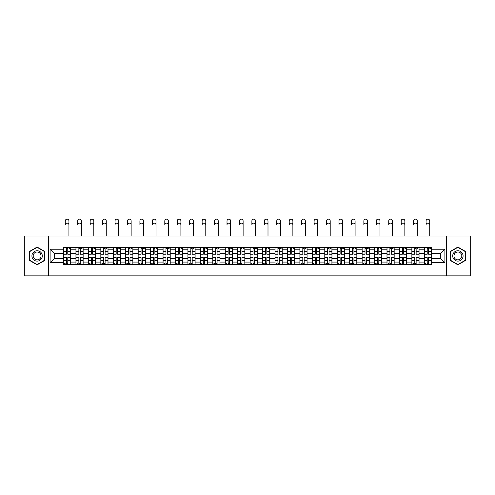 <?xml version="1.0" encoding="UTF-8"?>
<svg xmlns="http://www.w3.org/2000/svg" width="495" height="495" viewBox="0 0 495 495"><rect width="100%" height="100%" fill="white"/><g stroke="black" fill="none" stroke-linecap="round" stroke-linejoin="round"><path stroke-width="0.74" d="M446.484 275.87L470.25 275.87L470.25 235.997L24.75 235.997L24.75 275.87L446.484 275.87L446.484 235.997M75.952 264.509L75.952 249.796L70.686 249.796L70.686 264.509M70.686 249.796L70.686 247.358M75.952 249.796L75.952 247.358M83.129 247.358L83.129 264.509M88.395 264.509L88.395 247.358M95.572 247.358L95.572 264.509M100.832 264.509L100.832 247.358M108.009 247.358L108.009 264.509M113.275 264.509L113.275 247.358M120.452 247.358L120.452 264.509M125.718 264.509L125.718 247.358M132.895 247.358L132.895 264.509M138.161 264.509L138.161 247.358M145.338 247.358L145.338 264.509M150.598 264.509L150.598 247.358M157.775 247.358L157.775 264.509M163.041 264.509L163.041 247.358M170.218 247.358L170.218 264.509M175.484 264.509L175.484 247.358M182.661 247.358L182.661 264.509M187.927 264.509L187.927 247.358M195.104 247.358L195.104 264.509M200.364 264.509L200.364 247.358M207.541 247.358L207.541 264.509M212.807 264.509L212.807 247.358M219.984 247.358L219.984 264.509M225.25 264.509L225.25 247.358M232.427 247.358L232.427 264.509M237.693 264.509L237.693 247.358M244.87 247.358L244.87 264.509M250.13 264.509L250.13 247.358M257.307 247.358L257.307 264.509M262.573 264.509L262.573 247.358M269.75 247.358L269.75 264.509M275.016 264.509L275.016 247.358M282.193 247.358L282.193 264.509M287.459 264.509L287.459 247.358M294.636 247.358L294.636 264.509M299.896 264.509L299.896 247.358M307.073 247.358L307.073 264.509M312.339 264.509L312.339 247.358M319.516 247.358L319.516 264.509M324.782 264.509L324.782 247.358M331.959 247.358L331.959 264.509M337.225 264.509L337.225 247.358M344.402 247.358L344.402 264.509M349.662 264.509L349.662 247.358M356.839 247.358L356.839 264.509M362.105 264.509L362.105 247.358M369.282 247.358L369.282 264.509M374.548 264.509L374.548 247.358M381.725 247.358L381.725 264.509M386.991 264.509L386.991 247.358M394.168 247.358L394.168 264.509M399.428 264.509L399.428 247.358M406.605 247.358L406.605 264.509M411.871 264.509L411.871 247.358M419.048 247.358L419.048 264.509M424.314 264.509L424.314 247.358M424.314 258.409L419.048 258.409M411.871 258.409L406.605 258.409M399.428 258.409L394.168 258.409M386.991 258.409L381.725 258.409M374.548 258.409L369.282 258.409M362.105 258.409L356.839 258.409M349.662 258.409L344.402 258.409M337.225 258.409L331.959 258.409M324.782 258.409L319.516 258.409M312.339 258.409L307.073 258.409M299.896 258.409L294.636 258.409M287.459 258.409L282.193 258.409M275.016 258.409L269.75 258.409M262.573 258.409L257.307 258.409M250.13 258.409L244.87 258.409M237.693 258.409L232.427 258.409M225.25 258.409L219.984 258.409M212.807 258.409L207.541 258.409M200.364 258.409L195.104 258.409M187.927 258.409L182.661 258.409M175.484 258.409L170.218 258.409M163.041 258.409L157.775 258.409M150.598 258.409L145.338 258.409M138.161 258.409L132.895 258.409M125.718 258.409L120.452 258.409M113.275 258.409L108.009 258.409M100.832 258.409L95.572 258.409M88.395 258.409L83.129 258.409M75.952 258.409L70.686 258.409M424.314 253.459L419.048 253.459M411.871 253.459L406.605 253.459M399.428 253.459L394.168 253.459M386.991 253.459L381.725 253.459M374.548 253.459L369.282 253.459M362.105 253.459L356.839 253.459M349.662 253.459L344.402 253.459M337.225 253.459L331.959 253.459M324.782 253.459L319.516 253.459M312.339 253.459L307.073 253.459M299.896 253.459L294.636 253.459M287.459 253.459L282.193 253.459M275.016 253.459L269.75 253.459M262.573 253.459L257.307 253.459M250.13 253.459L244.87 253.459M237.693 253.459L232.427 253.459M225.25 253.459L219.984 253.459M212.807 253.459L207.541 253.459M200.364 253.459L195.104 253.459M187.927 253.459L182.661 253.459M175.484 253.459L170.218 253.459M163.041 253.459L157.775 253.459M150.598 253.459L145.338 253.459M138.161 253.459L132.895 253.459M125.718 253.459L120.452 253.459M113.275 253.459L108.009 253.459M100.832 253.459L95.572 253.459M88.395 253.459L83.129 253.459M75.952 253.459L70.686 253.459M54.339 258.409L63.509 258.409L63.509 253.459L54.339 253.459L54.339 258.409L50.113 262.635L50.113 249.233L63.509 249.233L63.509 253.459M431.492 253.459L431.492 258.409L440.661 258.409L440.661 253.459L431.492 253.459L431.492 247.358L63.509 247.358L63.509 249.233M431.492 249.233L444.887 249.233L444.887 262.635L431.492 262.635L431.492 258.409M63.509 258.409L63.509 264.509L431.492 264.509L431.492 262.635M63.509 262.635L50.113 262.635M48.516 275.87L48.516 235.997M44.81 251.491L37.113 247.048L29.415 251.491L29.415 260.376L37.113 264.819L44.81 260.376L44.81 251.491M465.585 251.491L457.887 247.048L450.19 251.491L450.19 260.376L457.887 264.819L465.585 260.376L465.585 251.491M67.778 263.309L66.423 263.309M66.423 248.558L67.778 248.558M80.221 263.309L78.86 263.309M78.86 248.558L80.221 248.558M92.658 263.309L91.303 263.309M91.303 248.558L92.658 248.558M105.101 263.309L103.746 263.309M103.746 248.558L105.101 248.558M117.544 263.309L116.189 263.309M116.189 248.558L117.544 248.558M129.987 263.309L128.626 263.309M128.626 248.558L129.987 248.558M142.424 263.309L141.069 263.309M141.069 248.558L142.424 248.558M154.867 263.309L153.512 263.309M153.512 248.558L154.867 248.558M167.31 263.309L165.955 263.309M165.955 248.558L167.31 248.558M179.747 263.309L178.392 263.309M178.392 248.558L179.747 248.558M192.19 263.309L190.835 263.309M190.835 248.558L192.19 248.558M204.633 263.309L203.278 263.309M203.278 248.558L204.633 248.558M217.076 263.309L215.721 263.309M215.721 248.558L217.076 248.558M229.513 263.309L228.158 263.309M228.158 248.558L229.513 248.558M241.956 263.309L240.601 263.309M240.601 248.558L241.956 248.558M254.399 263.309L253.044 263.309M253.044 248.558L254.399 248.558M266.842 263.309L265.487 263.309M265.487 248.558L266.842 248.558M279.279 263.309L277.924 263.309M277.924 248.558L279.279 248.558M291.722 263.309L290.367 263.309M290.367 248.558L291.722 248.558M304.165 263.309L302.81 263.309M302.81 248.558L304.165 248.558M316.608 263.309L315.253 263.309M315.253 248.558L316.608 248.558M329.045 263.309L327.69 263.309M327.69 248.558L329.045 248.558M341.488 263.309L340.133 263.309M340.133 248.558L341.488 248.558M353.931 263.309L352.576 263.309M352.576 248.558L353.931 248.558M366.374 263.309L365.013 263.309M365.013 248.558L366.374 248.558M378.811 263.309L377.456 263.309M377.456 248.558L378.811 248.558M391.254 263.309L389.899 263.309M389.899 248.558L391.254 248.558M403.697 263.309L402.342 263.309M402.342 248.558L403.697 248.558M416.14 263.309L414.779 263.309M414.779 248.558L416.14 248.558M428.577 263.309L427.222 263.309M427.222 248.558L428.577 248.558M50.113 249.233L54.339 253.459M440.661 258.409L444.887 262.635M440.661 253.459L444.887 249.233M68.935 224.953A1.832 1.832 70.2 0 0 67.097 223.115A1.832 1.832 70.2 0 0 65.266 224.953L65.266 220.962A1.832 1.832 0 0 1 67.097 219.13A1.832 1.832 0 0 1 68.935 220.962L68.935 235.997M67.778 254.22L67.778 247.438L70.649 247.438L70.649 254.22L67.778 254.22M66.423 248.478L67.778 248.478M69.052 248.478L69.609 248.478M66.423 247.438L63.552 247.438L63.552 254.22L66.423 254.22L66.423 247.438L67.778 247.438M66.423 257.815L63.552 257.647L66.423 257.647L66.423 264.429L63.552 264.429L65.142 264.429M63.552 257.815L63.552 264.429M67.778 263.389L66.423 263.389M65.142 263.389L64.585 263.389M69.052 264.429L70.649 264.429L70.649 257.647L67.778 257.647L67.778 264.429L65.266 264.429M70.649 264.429L68.935 264.429M81.372 224.953A1.832 1.832 70.2 0 0 79.54 223.115A1.832 1.832 70.2 0 0 77.709 224.953L77.709 220.962A1.832 1.832 0 0 1 79.54 219.13A1.832 1.832 0 0 1 81.372 220.962L81.372 235.997M80.221 254.22L80.221 247.438L83.092 247.438L83.092 254.22L80.221 254.22M78.86 248.478L80.221 248.478M81.496 248.478L82.052 248.478M78.86 247.438L75.989 247.438L75.989 254.22L78.86 254.22L78.86 247.438L80.221 247.438M93.815 224.953A1.832 1.832 70.2 0 0 91.983 223.115A1.832 1.832 70.2 0 0 90.146 224.953L90.146 220.962A1.832 1.832 0 0 1 91.983 219.13A1.832 1.832 0 0 1 93.815 220.962L93.815 235.997M92.658 254.22L92.658 247.438L95.529 247.438L95.529 254.22L92.658 254.22M91.303 248.478L92.658 248.478M93.939 248.478L94.496 248.478M91.303 247.438L88.432 247.438L88.432 254.22L91.303 254.22L91.303 247.438L92.658 247.438M32.62 258.526A5.185 5.185 0 0 0 39.705 260.426A5.185 5.185 0 0 0 41.599 253.341A5.185 5.185 0 0 0 34.52 251.441A5.185 5.185 0 0 0 32.62 258.526M33.716 257.895A3.923 3.923 0 0 0 39.074 259.331A3.923 3.923 0 0 0 40.51 253.972A3.923 3.923 0 0 0 35.151 252.537A3.923 3.923 0 0 0 33.716 257.895M37.113 247.321L44.569 251.627L44.569 260.24L37.113 264.547L29.657 260.24L29.657 251.627L37.113 247.321M453.401 258.526A5.185 5.185 0 0 0 460.48 260.426A5.185 5.185 0 0 0 462.38 253.341A5.185 5.185 0 0 0 455.295 251.441A5.185 5.185 0 0 0 453.401 258.526M454.49 257.895A3.923 3.923 0 0 0 459.849 259.331A3.923 3.923 0 0 0 461.284 253.972A3.923 3.923 0 0 0 455.926 252.537A3.923 3.923 0 0 0 454.49 257.895M457.887 247.321L465.343 251.627L465.343 260.24L457.887 264.547L450.431 260.24L450.431 251.627L457.887 247.321M78.86 257.815L75.989 257.647L78.86 257.647L78.86 264.429L75.989 264.429L77.585 264.429M75.989 257.815L75.989 264.429M80.221 263.389L78.86 263.389M77.585 263.389L77.028 263.389M81.496 264.429L83.092 264.429L83.092 257.647L80.221 257.647L80.221 264.429L77.709 264.429M83.092 264.429L81.372 264.429M91.303 257.815L88.432 257.647L91.303 257.647L91.303 264.429L88.432 264.429L90.028 264.429M88.432 257.815L88.432 264.429M92.658 263.389L91.303 263.389M90.028 263.389L89.471 263.389M93.939 264.429L95.529 264.429L95.529 257.647L92.658 257.647L92.658 264.429L90.146 264.429M95.529 264.429L93.815 264.429M106.258 224.953A1.832 1.832 70.2 0 0 104.42 223.115A1.832 1.832 70.2 0 0 102.589 224.953L102.589 220.962A1.832 1.832 0 0 1 104.42 219.13A1.832 1.832 0 0 1 106.258 220.962L106.258 235.997M105.101 254.22L105.101 247.438L107.972 247.438L107.972 254.22L105.101 254.22M103.746 248.478L105.101 248.478M106.376 248.478L106.932 248.478M103.746 247.438L100.875 247.438L100.875 254.22L103.746 254.22L103.746 247.438L105.101 247.438M118.701 224.953A1.832 1.832 70.2 0 0 116.863 223.115A1.832 1.832 70.2 0 0 115.032 224.953L115.032 220.962A1.832 1.832 0 0 1 116.863 219.13A1.832 1.832 0 0 1 118.701 220.962L118.701 235.997M117.544 254.22L117.544 247.438L120.415 247.438L120.415 254.22L117.544 254.22M116.189 248.478L117.544 248.478M118.819 248.478L119.375 248.478M116.189 247.438L113.318 247.438L113.318 254.22L116.189 254.22L116.189 247.438L117.544 247.438M131.138 224.953A1.832 1.832 70.2 0 0 129.306 223.115A1.832 1.832 70.2 0 0 127.475 224.953L127.475 220.962A1.832 1.832 0 0 1 129.306 219.13A1.832 1.832 0 0 1 131.138 220.962L131.138 235.997M129.987 254.22L129.987 247.438L132.858 247.438L132.858 254.22L129.987 254.22M128.626 248.478L129.987 248.478M131.262 248.478L131.819 248.478M128.626 247.438L125.755 247.438L125.755 254.22L128.626 254.22L128.626 247.438L129.987 247.438M103.746 257.815L100.875 257.647L103.746 257.647L103.746 264.429L100.875 264.429L102.471 264.429M100.875 257.815L100.875 264.429M105.101 263.389L103.746 263.389M102.471 263.389L101.908 263.389M106.376 264.429L107.972 264.429L107.972 257.647L105.101 257.647L105.101 264.429L102.589 264.429M107.972 264.429L106.258 264.429M116.189 257.815L113.318 257.647L116.189 257.647L116.189 264.429L113.318 264.429L114.908 264.429M113.318 257.815L113.318 264.429M117.544 263.389L116.189 263.389M114.908 263.389L114.351 263.389M118.819 264.429L120.415 264.429L120.415 257.647L117.544 257.647L117.544 264.429L115.032 264.429M120.415 264.429L118.701 264.429M128.626 257.815L125.755 257.647L128.626 257.647L128.626 264.429L125.755 264.429L127.351 264.429M125.755 257.815L125.755 264.429M129.987 263.389L128.626 263.389M127.351 263.389L126.794 263.389M131.262 264.429L132.858 264.429L132.858 257.647L129.987 257.647L129.987 264.429L127.475 264.429M132.858 264.429L131.138 264.429M143.581 224.953A1.832 1.832 70.2 0 0 141.749 223.115A1.832 1.832 70.2 0 0 139.912 224.953L139.912 220.962A1.832 1.832 0 0 1 141.749 219.13A1.832 1.832 0 0 1 143.581 220.962L143.581 235.997M142.424 254.22L142.424 247.438L145.295 247.438L145.295 254.22L142.424 254.22M141.069 248.478L142.424 248.478M143.699 248.478L144.262 248.478M141.069 247.438L138.198 247.438L138.198 254.22L141.069 254.22L141.069 247.438L142.424 247.438M141.069 257.815L138.198 257.647L141.069 257.647L141.069 264.429L138.198 264.429L139.794 264.429M138.198 257.815L138.198 264.429M142.424 263.389L141.069 263.389M139.794 263.389L139.237 263.389M143.699 264.429L145.295 264.429L145.295 257.647L142.424 257.647L142.424 264.429L139.912 264.429M145.295 264.429L143.581 264.429M156.024 224.953A1.832 1.832 70.2 0 0 154.186 223.115A1.832 1.832 70.2 0 0 152.355 224.953L152.355 220.962A1.832 1.832 0 0 1 154.186 219.13A1.832 1.832 0 0 1 156.024 220.962L156.024 235.997M154.867 254.22L154.867 247.438L157.738 247.438L157.738 254.22L154.867 254.22M153.512 248.478L154.867 248.478M156.142 248.478L156.698 248.478M153.512 247.438L150.641 247.438L150.641 254.22L153.512 254.22L153.512 247.438L154.867 247.438M153.512 257.815L150.641 257.647L153.512 257.647L153.512 264.429L150.641 264.429L152.237 264.429M150.641 257.815L150.641 264.429M154.867 263.389L153.512 263.389M152.237 263.389L151.674 263.389M156.142 264.429L157.738 264.429L157.738 257.647L154.867 257.647L154.867 264.429L152.355 264.429M157.738 264.429L156.024 264.429M168.467 224.953A1.832 1.832 70.2 0 0 166.629 223.115A1.832 1.832 70.2 0 0 164.798 224.953L164.798 220.962A1.832 1.832 0 0 1 166.629 219.13A1.832 1.832 0 0 1 168.467 220.962L168.467 235.997M167.31 254.22L167.31 247.438L170.181 247.438L170.181 254.22L167.31 254.22M165.955 248.478L167.31 248.478M168.585 248.478L169.142 248.478M165.955 247.438L163.084 247.438L163.084 254.22L165.955 254.22L165.955 247.438L167.31 247.438M165.955 257.815L163.084 257.647L165.955 257.647L165.955 264.429L163.084 264.429L164.674 264.429M163.084 257.815L163.084 264.429M167.31 263.389L165.955 263.389M164.674 263.389L164.117 263.389M168.585 264.429L170.181 264.429L170.181 257.647L167.31 257.647L167.31 264.429L164.798 264.429M170.181 264.429L168.467 264.429M180.904 224.953A1.832 1.832 70.2 0 0 179.072 223.115A1.832 1.832 70.2 0 0 177.235 224.953L177.235 220.962A1.832 1.832 0 0 1 179.072 219.13A1.832 1.832 0 0 1 180.904 220.962L180.904 235.997M179.747 254.22L179.747 247.438L182.624 247.438L182.624 254.22L179.747 254.22M178.392 248.478L179.747 248.478M181.028 248.478L181.585 248.478M178.392 247.438L175.521 247.438L175.521 254.22L178.392 254.22L178.392 247.438L179.747 247.438M178.392 257.815L175.521 257.647L178.392 257.647L178.392 264.429L175.521 264.429L177.117 264.429M175.521 257.815L175.521 264.429M179.747 263.389L178.392 263.389M177.117 263.389L176.56 263.389M181.028 264.429L182.624 264.429L182.624 257.647L179.747 257.647L179.747 264.429L177.235 264.429M182.624 264.429L180.904 264.429M193.347 224.953A1.832 1.832 70.2 0 0 191.516 223.115A1.832 1.832 70.2 0 0 189.678 224.953L189.678 220.962A1.832 1.832 0 0 1 191.516 219.13A1.832 1.832 0 0 1 193.347 220.962L193.347 235.997M192.19 254.22L192.19 247.438L195.061 247.438L195.061 254.22L192.19 254.22M190.835 248.478L192.19 248.478M193.465 248.478L194.028 248.478M190.835 247.438L187.964 247.438L187.964 254.22L190.835 254.22L190.835 247.438L192.19 247.438M190.835 257.815L187.964 257.647L190.835 257.647L190.835 264.429L187.964 264.429L189.56 264.429M187.964 257.815L187.964 264.429M192.19 263.389L190.835 263.389M189.56 263.389L189.003 263.389M193.465 264.429L195.061 264.429L195.061 257.647L192.19 257.647L192.19 264.429L189.678 264.429M195.061 264.429L193.347 264.429M205.79 224.953A1.832 1.832 70.2 0 0 203.952 223.115A1.832 1.832 70.2 0 0 202.121 224.953L202.121 220.962A1.832 1.832 0 0 1 203.952 219.13A1.832 1.832 0 0 1 205.79 220.962L205.79 235.997M204.633 254.22L204.633 247.438L207.504 247.438L207.504 254.22L204.633 254.22M203.278 248.478L204.633 248.478M205.908 248.478L206.465 248.478M203.278 247.438L200.407 247.438L200.407 254.22L203.278 254.22L203.278 247.438L204.633 247.438M203.278 257.815L200.407 257.647L203.278 257.647L203.278 264.429L200.407 264.429L202.003 264.429M200.407 257.815L200.407 264.429M204.633 263.389L203.278 263.389M202.003 263.389L201.44 263.389M205.908 264.429L207.504 264.429L207.504 257.647L204.633 257.647L204.633 264.429L202.121 264.429M207.504 264.429L205.79 264.429M218.233 224.953A1.832 1.832 70.2 0 0 216.395 223.115A1.832 1.832 70.2 0 0 214.564 224.953L214.564 220.962A1.832 1.832 0 0 1 216.395 219.13A1.832 1.832 0 0 1 218.233 220.962L218.233 235.997M217.076 254.22L217.076 247.438L219.947 247.438L219.947 254.22L217.076 254.22M215.721 248.478L217.076 248.478M218.351 248.478L218.908 248.478M215.721 247.438L212.85 247.438L212.85 254.22L215.721 254.22L215.721 247.438L217.076 247.438M215.721 257.815L212.85 257.647L215.721 257.647L215.721 264.429L212.85 264.429L214.44 264.429M212.85 257.815L212.85 264.429M217.076 263.389L215.721 263.389M214.44 263.389L213.883 263.389M218.351 264.429L219.947 264.429L219.947 257.647L217.076 257.647L217.076 264.429L214.564 264.429M219.947 264.429L218.233 264.429M230.67 224.953A1.832 1.832 70.2 0 0 228.838 223.115A1.832 1.832 70.2 0 0 227.001 224.953L227.001 220.962A1.832 1.832 0 0 1 228.838 219.13A1.832 1.832 0 0 1 230.67 220.962L230.67 235.997M229.513 254.22L229.513 247.438L232.384 247.438L232.384 254.22L229.513 254.22M228.158 248.478L229.513 248.478M230.794 248.478L231.351 248.478M228.158 247.438L225.287 247.438L225.287 254.22L228.158 254.22L228.158 247.438L229.513 247.438M228.158 257.815L225.287 257.647L228.158 257.647L228.158 264.429L225.287 264.429L226.883 264.429M225.287 257.815L225.287 264.429M229.513 263.389L228.158 263.389M226.883 263.389L226.326 263.389M230.794 264.429L232.384 264.429L232.384 257.647L229.513 257.647L229.513 264.429L227.001 264.429M232.384 264.429L230.67 264.429M243.113 224.953A1.832 1.832 70.2 0 0 241.282 223.115A1.832 1.832 70.2 0 0 239.444 224.953L239.444 220.962A1.832 1.832 0 0 1 241.282 219.13A1.832 1.832 0 0 1 243.113 220.962L243.113 235.997M241.956 254.22L241.956 247.438L244.827 247.438L244.827 254.22L241.956 254.22M240.601 248.478L241.956 248.478M243.231 248.478L243.794 248.478M240.601 247.438L237.73 247.438L237.73 254.22L240.601 254.22L240.601 247.438L241.956 247.438M240.601 257.815L237.73 257.647L240.601 257.647L240.601 264.429L237.73 264.429L239.326 264.429M237.73 257.815L237.73 264.429M241.956 263.389L240.601 263.389M239.326 263.389L238.769 263.389M243.231 264.429L244.827 264.429L244.827 257.647L241.956 257.647L241.956 264.429L239.444 264.429M244.827 264.429L243.113 264.429M255.556 224.953A1.832 1.832 70.2 0 0 253.718 223.115A1.832 1.832 70.2 0 0 251.887 224.953L251.887 220.962A1.832 1.832 0 0 1 253.718 219.13A1.832 1.832 0 0 1 255.556 220.962L255.556 235.997M254.399 254.22L254.399 247.438L257.27 247.438L257.27 254.22L254.399 254.22M253.044 248.478L254.399 248.478M255.674 248.478L256.231 248.478M253.044 247.438L250.173 247.438L250.173 254.22L253.044 254.22L253.044 247.438L254.399 247.438M253.044 257.815L250.173 257.647L253.044 257.647L253.044 264.429L250.173 264.429L251.769 264.429M250.173 257.815L250.173 264.429M254.399 263.389L253.044 263.389M251.769 263.389L251.206 263.389M255.674 264.429L257.27 264.429L257.27 257.647L254.399 257.647L254.399 264.429L251.887 264.429M257.27 264.429L255.556 264.429M267.999 224.953A1.832 1.832 70.2 0 0 266.162 223.115A1.832 1.832 70.2 0 0 264.33 224.953L264.33 220.962A1.832 1.832 0 0 1 266.162 219.13A1.832 1.832 0 0 1 267.999 220.962L267.999 235.997M266.842 254.22L266.842 247.438L269.713 247.438L269.713 254.22L266.842 254.22M265.487 248.478L266.842 248.478M268.117 248.478L268.674 248.478M265.487 247.438L262.616 247.438L262.616 254.22L265.487 254.22L265.487 247.438L266.842 247.438M265.487 257.815L262.616 257.647L265.487 257.647L265.487 264.429L262.616 264.429L264.206 264.429M262.616 257.815L262.616 264.429M266.842 263.389L265.487 263.389M264.206 263.389L263.649 263.389M268.117 264.429L269.713 264.429L269.713 257.647L266.842 257.647L266.842 264.429L264.33 264.429M269.713 264.429L267.999 264.429M280.436 224.953A1.832 1.832 70.2 0 0 278.605 223.115A1.832 1.832 70.2 0 0 276.767 224.953L276.767 220.962A1.832 1.832 0 0 1 278.605 219.13A1.832 1.832 0 0 1 280.436 220.962L280.436 235.997M279.279 254.22L279.279 247.438L282.15 247.438L282.15 254.22L279.279 254.22M277.924 248.478L279.279 248.478M280.56 248.478L281.117 248.478M277.924 247.438L275.053 247.438L275.053 254.22L277.924 254.22L277.924 247.438L279.279 247.438M277.924 257.815L275.053 257.647L277.924 257.647L277.924 264.429L275.053 264.429L276.649 264.429M275.053 257.815L275.053 264.429M279.279 263.389L277.924 263.389M276.649 263.389L276.092 263.389M280.56 264.429L282.15 264.429L282.15 257.647L279.279 257.647L279.279 264.429L276.767 264.429M282.15 264.429L280.436 264.429M292.879 224.953A1.832 1.832 70.2 0 0 291.048 223.115A1.832 1.832 70.2 0 0 289.21 224.953L289.21 220.962A1.832 1.832 0 0 1 291.048 219.13A1.832 1.832 0 0 1 292.879 220.962L292.879 235.997M291.722 254.22L291.722 247.438L294.593 247.438L294.593 254.22L291.722 254.22M290.367 248.478L291.722 248.478M292.997 248.478L293.56 248.478M290.367 247.438L287.496 247.438L287.496 254.22L290.367 254.22L290.367 247.438L291.722 247.438M290.367 257.815L287.496 257.647L290.367 257.647L290.367 264.429L287.496 264.429L289.092 264.429M287.496 257.815L287.496 264.429M291.722 263.389L290.367 263.389M289.092 263.389L288.536 263.389M292.997 264.429L294.593 264.429L294.593 257.647L291.722 257.647L291.722 264.429L289.21 264.429M294.593 264.429L292.879 264.429M305.322 224.953A1.832 1.832 70.2 0 0 303.485 223.115A1.832 1.832 70.2 0 0 301.653 224.953L301.653 220.962A1.832 1.832 0 0 1 303.485 219.13A1.832 1.832 0 0 1 305.322 220.962L305.322 235.997M304.165 254.22L304.165 247.438L307.036 247.438L307.036 254.22L304.165 254.22M302.81 248.478L304.165 248.478M305.44 248.478L305.997 248.478M302.81 247.438L299.939 247.438L299.939 254.22L302.81 254.22L302.81 247.438L304.165 247.438M302.81 257.815L299.939 257.647L302.81 257.647L302.81 264.429L299.939 264.429L301.535 264.429M299.939 257.815L299.939 264.429M304.165 263.389L302.81 263.389M301.535 263.389L300.972 263.389M305.44 264.429L307.036 264.429L307.036 257.647L304.165 257.647L304.165 264.429L301.653 264.429M307.036 264.429L305.322 264.429M317.765 224.953A1.832 1.832 70.2 0 0 315.928 223.115A1.832 1.832 70.2 0 0 314.096 224.953L314.096 220.962A1.832 1.832 0 0 1 315.928 219.13A1.832 1.832 0 0 1 317.765 220.962L317.765 235.997M316.608 254.22L316.608 247.438L319.479 247.438L319.479 254.22L316.608 254.22M315.253 248.478L316.608 248.478M317.883 248.478L318.44 248.478M315.253 247.438L312.376 247.438L312.376 254.22L315.253 254.22L315.253 247.438L316.608 247.438M315.253 257.815L312.376 257.647L315.253 257.647L315.253 264.429L312.376 264.429L313.972 264.429M312.376 257.815L312.376 264.429M316.608 263.389L315.253 263.389M313.972 263.389L313.415 263.389M317.883 264.429L319.479 264.429L319.479 257.647L316.608 257.647L316.608 264.429L314.096 264.429M319.479 264.429L317.765 264.429M330.202 224.953A1.832 1.832 70.2 0 0 328.371 223.115A1.832 1.832 70.2 0 0 326.533 224.953L326.533 220.962A1.832 1.832 0 0 1 328.371 219.13A1.832 1.832 0 0 1 330.202 220.962L330.202 235.997M329.045 254.22L329.045 247.438L331.916 247.438L331.916 254.22L329.045 254.22M327.69 248.478L329.045 248.478M330.326 248.478L330.883 248.478M327.69 247.438L324.819 247.438L324.819 254.22L327.69 254.22L327.69 247.438L329.045 247.438M327.69 257.815L324.819 257.647L327.69 257.647L327.69 264.429L324.819 264.429L326.415 264.429M324.819 257.815L324.819 264.429M329.045 263.389L327.69 263.389M326.415 263.389L325.858 263.389M330.326 264.429L331.916 264.429L331.916 257.647L329.045 257.647L329.045 264.429L326.533 264.429M331.916 264.429L330.202 264.429M342.645 224.953A1.832 1.832 70.2 0 0 340.814 223.115A1.832 1.832 70.2 0 0 338.976 224.953L338.976 220.962A1.832 1.832 0 0 1 340.814 219.13A1.832 1.832 0 0 1 342.645 220.962L342.645 235.997M341.488 254.22L341.488 247.438L344.359 247.438L344.359 254.22L341.488 254.22M340.133 248.478L341.488 248.478M342.763 248.478L343.326 248.478M340.133 247.438L337.262 247.438L337.262 254.22L340.133 254.22L340.133 247.438L341.488 247.438M340.133 257.815L337.262 257.647L340.133 257.647L340.133 264.429L337.262 264.429L338.858 264.429M337.262 257.815L337.262 264.429M341.488 263.389L340.133 263.389M338.858 263.389L338.302 263.389M342.763 264.429L344.359 264.429L344.359 257.647L341.488 257.647L341.488 264.429L338.976 264.429M344.359 264.429L342.645 264.429M355.088 224.953A1.832 1.832 70.2 0 0 353.251 223.115A1.832 1.832 70.2 0 0 351.419 224.953L351.419 220.962A1.832 1.832 0 0 1 353.251 219.13A1.832 1.832 0 0 1 355.088 220.962L355.088 235.997M353.931 254.22L353.931 247.438L356.802 247.438L356.802 254.22L353.931 254.22M352.576 248.478L353.931 248.478M355.206 248.478L355.763 248.478M352.576 247.438L349.705 247.438L349.705 254.22L352.576 254.22L352.576 247.438L353.931 247.438M352.576 257.815L349.705 257.647L352.576 257.647L352.576 264.429L349.705 264.429L351.302 264.429M349.705 257.815L349.705 264.429M353.931 263.389L352.576 263.389M351.302 263.389L350.738 263.389M355.206 264.429L356.802 264.429L356.802 257.647L353.931 257.647L353.931 264.429L351.419 264.429M356.802 264.429L355.088 264.429M367.525 224.953A1.832 1.832 70.2 0 0 365.694 223.115A1.832 1.832 70.2 0 0 363.862 224.953L363.862 220.962A1.832 1.832 0 0 1 365.694 219.13A1.832 1.832 0 0 1 367.525 220.962L367.525 235.997M366.374 254.22L366.374 247.438L369.245 247.438L369.245 254.22L366.374 254.22M365.013 248.478L366.374 248.478M367.649 248.478L368.206 248.478M365.013 247.438L362.142 247.438L362.142 254.22L365.013 254.22L365.013 247.438L366.374 247.438M365.013 257.815L362.142 257.647L365.013 257.647L365.013 264.429L362.142 264.429L363.738 264.429M362.142 257.815L362.142 264.429M366.374 263.389L365.013 263.389M363.738 263.389L363.182 263.389M367.649 264.429L369.245 264.429L369.245 257.647L366.374 257.647L366.374 264.429L363.862 264.429M369.245 264.429L367.525 264.429M379.968 224.953A1.832 1.832 70.2 0 0 378.137 223.115A1.832 1.832 70.2 0 0 376.299 224.953L376.299 220.962A1.832 1.832 0 0 1 378.137 219.13A1.832 1.832 0 0 1 379.968 220.962L379.968 235.997M378.811 254.22L378.811 247.438L381.682 247.438L381.682 254.22L378.811 254.22M377.456 248.478L378.811 248.478M380.092 248.478L380.649 248.478M377.456 247.438L374.585 247.438L374.585 254.22L377.456 254.22L377.456 247.438L378.811 247.438M377.456 257.815L374.585 257.647L377.456 257.647L377.456 264.429L374.585 264.429L376.181 264.429M374.585 257.815L374.585 264.429M378.811 263.389L377.456 263.389M376.181 263.389L375.625 263.389M380.092 264.429L381.682 264.429L381.682 257.647L378.811 257.647L378.811 264.429L376.299 264.429M381.682 264.429L379.968 264.429M392.411 224.953A1.832 1.832 70.2 0 0 390.58 223.115A1.832 1.832 70.2 0 0 388.742 224.953L388.742 220.962A1.832 1.832 0 0 1 390.58 219.13A1.832 1.832 0 0 1 392.411 220.962L392.411 235.997M391.254 254.22L391.254 247.438L394.125 247.438L394.125 254.22L391.254 254.22M389.899 248.478L391.254 248.478M392.529 248.478L393.092 248.478M389.899 247.438L387.028 247.438L387.028 254.22L389.899 254.22L389.899 247.438L391.254 247.438M389.899 257.815L387.028 257.647L389.899 257.647L389.899 264.429L387.028 264.429L388.625 264.429M387.028 257.815L387.028 264.429M391.254 263.389L389.899 263.389M388.625 263.389L388.068 263.389M392.529 264.429L394.125 264.429L394.125 257.647L391.254 257.647L391.254 264.429L388.742 264.429M394.125 264.429L392.411 264.429M404.854 224.953A1.832 1.832 70.2 0 0 403.017 223.115A1.832 1.832 70.2 0 0 401.185 224.953L401.185 220.962A1.832 1.832 0 0 1 403.017 219.13A1.832 1.832 0 0 1 404.854 220.962L404.854 235.997M403.697 254.22L403.697 247.438L406.568 247.438L406.568 254.22L403.697 254.22M402.342 248.478L403.697 248.478M404.972 248.478L405.529 248.478M402.342 247.438L399.471 247.438L399.471 254.22L402.342 254.22L402.342 247.438L403.697 247.438M402.342 257.815L399.471 257.647L402.342 257.647L402.342 264.429L399.471 264.429L401.061 264.429M399.471 257.815L399.471 264.429M403.697 263.389L402.342 263.389M401.061 263.389L400.505 263.389M404.972 264.429L406.568 264.429L406.568 257.647L403.697 257.647L403.697 264.429L401.185 264.429M406.568 264.429L404.854 264.429M417.291 224.953A1.832 1.832 70.2 0 0 415.46 223.115A1.832 1.832 70.2 0 0 413.628 224.953L413.628 220.962A1.832 1.832 0 0 1 415.46 219.13A1.832 1.832 0 0 1 417.291 220.962L417.291 235.997M416.14 254.22L416.14 247.438L419.011 247.438L419.011 254.22L416.14 254.22M414.779 248.478L416.14 248.478M417.415 248.478L417.972 248.478M414.779 247.438L411.908 247.438L411.908 254.22L414.779 254.22L414.779 247.438L416.14 247.438M414.779 257.815L411.908 257.647L414.779 257.647L414.779 264.429L411.908 264.429L413.504 264.429M411.908 257.815L411.908 264.429M416.14 263.389L414.779 263.389M413.504 263.389L412.948 263.389M417.415 264.429L419.011 264.429L419.011 257.647L416.14 257.647L416.14 264.429L413.628 264.429M419.011 264.429L417.291 264.429M429.734 224.953A1.832 1.832 70.2 0 0 427.903 223.115A1.832 1.832 70.2 0 0 426.065 224.953L426.065 220.962A1.832 1.832 0 0 1 427.903 219.13A1.832 1.832 0 0 1 429.734 220.962L429.734 235.997M428.577 254.22L428.577 247.438L431.448 247.438L431.448 254.22L428.577 254.22M427.222 248.478L428.577 248.478M429.858 248.478L430.415 248.478M427.222 247.438L424.351 247.438L424.351 254.22L427.222 254.22L427.222 247.438L428.577 247.438M427.222 257.815L424.351 257.647L427.222 257.647L427.222 264.429L424.351 264.429L425.947 264.429M424.351 257.815L424.351 264.429M428.577 263.389L427.222 263.389M425.947 263.389L425.391 263.389M429.858 264.429L431.448 264.429L431.448 257.647L428.577 257.647L428.577 264.429L426.065 264.429M431.448 264.429L429.734 264.429M411.871 249.796L406.605 249.796M399.428 249.796L394.168 249.796M386.991 249.796L381.725 249.796M374.548 249.796L369.282 249.796M362.105 249.796L356.839 249.796M349.662 249.796L344.402 249.796M337.225 249.796L331.959 249.796M324.782 249.796L319.516 249.796M312.339 249.796L307.073 249.796M299.896 249.796L294.636 249.796M287.459 249.796L282.193 249.796M275.016 249.796L269.75 249.796M262.573 249.796L257.307 249.796M250.13 249.796L244.87 249.796M237.693 249.796L232.427 249.796M225.25 249.796L219.984 249.796M212.807 249.796L207.541 249.796M200.364 249.796L195.104 249.796M187.927 249.796L182.661 249.796M175.484 249.796L170.218 249.796M163.041 249.796L157.775 249.796M150.598 249.796L145.338 249.796M138.161 249.796L132.895 249.796M125.718 249.796L120.452 249.796M113.275 249.796L108.009 249.796M100.832 249.796L95.572 249.796M88.395 249.796L83.129 249.796M424.314 249.796L419.048 249.796M411.871 262.078L406.605 262.078M399.428 262.078L394.168 262.078M386.991 262.078L381.725 262.078M374.548 262.078L369.282 262.078M362.105 262.078L356.839 262.078M349.662 262.078L344.402 262.078M337.225 262.078L331.959 262.078M324.782 262.078L319.516 262.078M312.339 262.078L307.073 262.078M299.896 262.078L294.636 262.078M287.459 262.078L282.193 262.078M275.016 262.078L269.75 262.078M262.573 262.078L257.307 262.078M250.13 262.078L244.87 262.078M237.693 262.078L232.427 262.078M225.25 262.078L219.984 262.078M212.807 262.078L207.541 262.078M200.364 262.078L195.104 262.078M187.927 262.078L182.661 262.078M175.484 262.078L170.218 262.078M163.041 262.078L157.775 262.078M150.598 262.078L145.338 262.078M138.161 262.078L132.895 262.078M125.718 262.078L120.452 262.078M113.275 262.078L108.009 262.078M100.832 262.078L95.572 262.078M88.395 262.078L83.129 262.078M75.952 262.078L70.686 262.078M424.314 262.078L419.048 262.078M67.778 254.053L70.649 254.053M67.778 251.355L70.649 251.355M63.552 254.053L66.423 254.053M63.552 251.355L66.423 251.355M66.423 260.512L63.552 260.512M70.649 257.815L67.778 257.815M70.649 260.512L67.778 260.512M80.221 254.053L83.092 254.053M80.221 251.355L83.092 251.355M75.989 254.053L78.86 254.053M75.989 251.355L78.86 251.355M92.658 254.053L95.529 254.053M92.658 251.355L95.529 251.355M88.432 254.053L91.303 254.053M88.432 251.355L91.303 251.355M78.86 260.512L75.989 260.512M83.092 257.815L80.221 257.815M83.092 260.512L80.221 260.512M91.303 260.512L88.432 260.512M95.529 257.815L92.658 257.815M95.529 260.512L92.658 260.512M105.101 254.053L107.972 254.053M105.101 251.355L107.972 251.355M100.875 254.053L103.746 254.053M100.875 251.355L103.746 251.355M117.544 254.053L120.415 254.053M117.544 251.355L120.415 251.355M113.318 254.053L116.189 254.053M113.318 251.355L116.189 251.355M129.987 254.053L132.858 254.053M129.987 251.355L132.858 251.355M125.755 254.053L128.626 254.053M125.755 251.355L128.626 251.355M103.746 260.512L100.875 260.512M107.972 257.815L105.101 257.815M107.972 260.512L105.101 260.512M116.189 260.512L113.318 260.512M120.415 257.815L117.544 257.815M120.415 260.512L117.544 260.512M128.626 260.512L125.755 260.512M132.858 257.815L129.987 257.815M132.858 260.512L129.987 260.512M142.424 254.053L145.295 254.053M142.424 251.355L145.295 251.355M138.198 254.053L141.069 254.053M138.198 251.355L141.069 251.355M141.069 260.512L138.198 260.512M145.295 257.815L142.424 257.815M145.295 260.512L142.424 260.512M154.867 254.053L157.738 254.053M154.867 251.355L157.738 251.355M150.641 254.053L153.512 254.053M150.641 251.355L153.512 251.355M153.512 260.512L150.641 260.512M157.738 257.815L154.867 257.815M157.738 260.512L154.867 260.512M167.31 254.053L170.181 254.053M167.31 251.355L170.181 251.355M163.084 254.053L165.955 254.053M163.084 251.355L165.955 251.355M165.955 260.512L163.084 260.512M170.181 257.815L167.31 257.815M170.181 260.512L167.31 260.512M179.747 254.053L182.624 254.053M179.747 251.355L182.624 251.355M175.521 254.053L178.392 254.053M175.521 251.355L178.392 251.355M178.392 260.512L175.521 260.512M182.624 257.815L179.747 257.815M182.624 260.512L179.747 260.512M192.19 254.053L195.061 254.053M192.19 251.355L195.061 251.355M187.964 254.053L190.835 254.053M187.964 251.355L190.835 251.355M190.835 260.512L187.964 260.512M195.061 257.815L192.19 257.815M195.061 260.512L192.19 260.512M204.633 254.053L207.504 254.053M204.633 251.355L207.504 251.355M200.407 254.053L203.278 254.053M200.407 251.355L203.278 251.355M203.278 260.512L200.407 260.512M207.504 257.815L204.633 257.815M207.504 260.512L204.633 260.512M217.076 254.053L219.947 254.053M217.076 251.355L219.947 251.355M212.85 254.053L215.721 254.053M212.85 251.355L215.721 251.355M215.721 260.512L212.85 260.512M219.947 257.815L217.076 257.815M219.947 260.512L217.076 260.512M229.513 254.053L232.384 254.053M229.513 251.355L232.384 251.355M225.287 254.053L228.158 254.053M225.287 251.355L228.158 251.355M228.158 260.512L225.287 260.512M232.384 257.815L229.513 257.815M232.384 260.512L229.513 260.512M241.956 254.053L244.827 254.053M241.956 251.355L244.827 251.355M237.73 254.053L240.601 254.053M237.73 251.355L240.601 251.355M240.601 260.512L237.73 260.512M244.827 257.815L241.956 257.815M244.827 260.512L241.956 260.512M254.399 254.053L257.27 254.053M254.399 251.355L257.27 251.355M250.173 254.053L253.044 254.053M250.173 251.355L253.044 251.355M253.044 260.512L250.173 260.512M257.27 257.815L254.399 257.815M257.27 260.512L254.399 260.512M266.842 254.053L269.713 254.053M266.842 251.355L269.713 251.355M262.616 254.053L265.487 254.053M262.616 251.355L265.487 251.355M265.487 260.512L262.616 260.512M269.713 257.815L266.842 257.815M269.713 260.512L266.842 260.512M279.279 254.053L282.15 254.053M279.279 251.355L282.15 251.355M275.053 254.053L277.924 254.053M275.053 251.355L277.924 251.355M277.924 260.512L275.053 260.512M282.15 257.815L279.279 257.815M282.15 260.512L279.279 260.512M291.722 254.053L294.593 254.053M291.722 251.355L294.593 251.355M287.496 254.053L290.367 254.053M287.496 251.355L290.367 251.355M290.367 260.512L287.496 260.512M294.593 257.815L291.722 257.815M294.593 260.512L291.722 260.512M304.165 254.053L307.036 254.053M304.165 251.355L307.036 251.355M299.939 254.053L302.81 254.053M299.939 251.355L302.81 251.355M302.81 260.512L299.939 260.512M307.036 257.815L304.165 257.815M307.036 260.512L304.165 260.512M316.608 254.053L319.479 254.053M316.608 251.355L319.479 251.355M312.376 254.053L315.253 254.053M312.376 251.355L315.253 251.355M315.253 260.512L312.376 260.512M319.479 257.815L316.608 257.815M319.479 260.512L316.608 260.512M329.045 254.053L331.916 254.053M329.045 251.355L331.916 251.355M324.819 254.053L327.69 254.053M324.819 251.355L327.69 251.355M327.69 260.512L324.819 260.512M331.916 257.815L329.045 257.815M331.916 260.512L329.045 260.512M341.488 254.053L344.359 254.053M341.488 251.355L344.359 251.355M337.262 254.053L340.133 254.053M337.262 251.355L340.133 251.355M340.133 260.512L337.262 260.512M344.359 257.815L341.488 257.815M344.359 260.512L341.488 260.512M353.931 254.053L356.802 254.053M353.931 251.355L356.802 251.355M349.705 254.053L352.576 254.053M349.705 251.355L352.576 251.355M352.576 260.512L349.705 260.512M356.802 257.815L353.931 257.815M356.802 260.512L353.931 260.512M366.374 254.053L369.245 254.053M366.374 251.355L369.245 251.355M362.142 254.053L365.013 254.053M362.142 251.355L365.013 251.355M365.013 260.512L362.142 260.512M369.245 257.815L366.374 257.815M369.245 260.512L366.374 260.512M378.811 254.053L381.682 254.053M378.811 251.355L381.682 251.355M374.585 254.053L377.456 254.053M374.585 251.355L377.456 251.355M377.456 260.512L374.585 260.512M381.682 257.815L378.811 257.815M381.682 260.512L378.811 260.512M391.254 254.053L394.125 254.053M391.254 251.355L394.125 251.355M387.028 254.053L389.899 254.053M387.028 251.355L389.899 251.355M389.899 260.512L387.028 260.512M394.125 257.815L391.254 257.815M394.125 260.512L391.254 260.512M403.697 254.053L406.568 254.053M403.697 251.355L406.568 251.355M399.471 254.053L402.342 254.053M399.471 251.355L402.342 251.355M402.342 260.512L399.471 260.512M406.568 257.815L403.697 257.815M406.568 260.512L403.697 260.512M416.14 254.053L419.011 254.053M416.14 251.355L419.011 251.355M411.908 254.053L414.779 254.053M411.908 251.355L414.779 251.355M414.779 260.512L411.908 260.512M419.011 257.815L416.14 257.815M419.011 260.512L416.14 260.512M428.577 254.053L431.448 254.053M428.577 251.355L431.448 251.355M424.351 254.053L427.222 254.053M424.351 251.355L427.222 251.355M427.222 260.512L424.351 260.512M431.448 257.815L428.577 257.815M431.448 260.512L428.577 260.512"/></g></svg>
